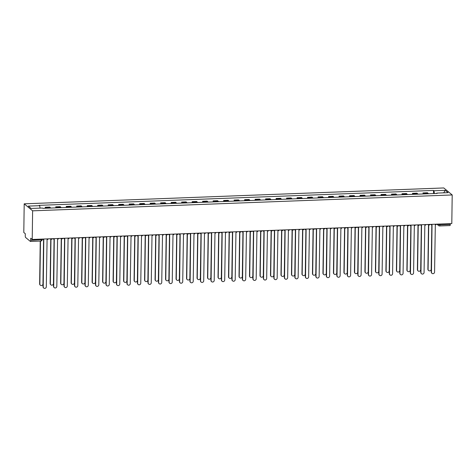 <?xml version="1.0" encoding="UTF-8"?>
<svg xmlns="http://www.w3.org/2000/svg" width="476" height="476" viewBox="0 0 476 476"><rect width="100%" height="100%" fill="white"/><g stroke="black" fill="none" stroke-linecap="round" stroke-linejoin="round"><path stroke-width="0.71" d="M40.769 241.017A1.386 0.333 -92.2 0 0 40.841 241.04L30.416 241.439A1.386 0.333 -92.2 0 1 30.345 241.409L25.579 237.453A1.386 0.333 -92.2 0 1 25.258 235.816L25.287 233.71L23.8 232.472L24.199 203.829L32.618 210.826L452.2 194.952L451.801 223.589L32.219 239.464L32.618 210.826M452.2 194.952L443.781 187.955L24.199 203.829M30.416 241.439A1.386 0.333 -92.2 0 0 30.696 240.332L42.132 239.606M32.219 239.464L30.726 238.226L30.696 240.332M450.29 223.649L450.278 224.458A1.386 0.333 87.8 0 1 449.998 225.565A1.386 0.333 87.8 0 1 449.927 225.535M428.299 193.768A3.189 0.768 -92.2 0 0 427.966 193.185L427.454 192.762L423.015 192.929L423.527 193.357A3.189 0.768 87.8 0 1 423.854 193.94M422.997 193.97L423.015 192.929M417.803 194.166A3.189 0.768 -92.2 0 0 417.476 193.583L416.958 193.155L412.519 193.327L413.037 193.75A3.189 0.768 87.8 0 1 413.364 194.333M412.508 194.369L412.519 193.327M407.313 194.565A3.189 0.768 -92.2 0 0 406.98 193.982L406.468 193.553L402.03 193.72L402.541 194.148A3.189 0.768 87.8 0 1 402.869 194.732M402.012 194.761L402.03 193.72M396.817 194.964A3.189 0.768 -92.2 0 0 396.49 194.381L395.972 193.952L391.534 194.119L392.051 194.547A3.189 0.768 87.8 0 1 392.379 195.13M391.522 195.16L391.534 194.119M386.328 195.356A3.189 0.768 -92.2 0 0 385.994 194.773L385.483 194.351L381.044 194.517L381.556 194.94A3.189 0.768 87.8 0 1 381.883 195.523M381.026 195.559L381.044 194.517M375.832 195.755A3.189 0.768 -92.2 0 0 375.505 195.172L374.987 194.744L370.548 194.91L371.06 195.339A3.189 0.768 87.8 0 1 371.393 195.922M370.536 195.957L370.548 194.91M365.336 196.154A3.189 0.768 -92.2 0 0 365.009 195.571L364.497 195.142L360.058 195.309L360.57 195.737A3.189 0.768 87.8 0 1 360.897 196.32M360.04 196.35L360.058 195.309M354.846 196.546A3.189 0.768 -92.2 0 0 354.519 195.963L354.001 195.541L349.562 195.707L350.074 196.136A3.189 0.768 87.8 0 1 350.407 196.719M349.551 196.749L349.562 195.707M344.35 196.945A3.189 0.768 -92.2 0 0 344.023 196.362L343.511 195.934L339.073 196.106L339.584 196.529A3.189 0.768 87.8 0 1 339.912 197.112M339.055 197.147L339.073 196.106M333.86 197.344A3.189 0.768 -92.2 0 0 333.533 196.761L333.016 196.332L328.577 196.499L329.089 196.927A3.189 0.768 87.8 0 1 329.422 197.51M328.565 197.546L328.577 196.499M323.365 197.742A3.189 0.768 -92.2 0 0 323.037 197.159L322.526 196.731L318.087 196.897L318.599 197.326A3.189 0.768 87.8 0 1 318.926 197.909M318.069 197.939L318.087 196.897M312.875 198.135A3.189 0.768 -92.2 0 0 312.542 197.552L312.03 197.129L307.591 197.296L308.103 197.724A3.189 0.768 87.8 0 1 308.436 198.308M307.579 198.337L307.591 197.296M302.379 198.534A3.189 0.768 -92.2 0 0 302.052 197.951L301.54 197.522L297.101 197.695L297.613 198.117A3.189 0.768 87.8 0 1 297.94 198.7M297.084 198.736L297.101 197.695M291.889 198.932A3.189 0.768 -92.2 0 0 291.556 198.349L291.044 197.921L286.606 198.087L287.117 198.516A3.189 0.768 87.8 0 1 287.45 199.099M286.594 199.129L286.606 198.087M281.393 199.325A3.189 0.768 -92.2 0 0 281.066 198.742L280.554 198.319L276.116 198.486L276.627 198.914A3.189 0.768 87.8 0 1 276.955 199.498M276.098 199.527L276.116 198.486M270.904 199.724A3.189 0.768 -92.2 0 0 270.57 199.141L270.059 198.712L265.62 198.885L266.132 199.307A3.189 0.768 87.8 0 1 266.465 199.89M265.608 199.926L265.62 198.885M260.408 200.122A3.189 0.768 -92.2 0 0 260.08 199.539L259.569 199.111L255.124 199.277L255.642 199.706A3.189 0.768 87.8 0 1 255.969 200.289M255.112 200.325L255.124 199.277M249.918 200.521A3.189 0.768 -92.2 0 0 249.585 199.938L249.073 199.509L244.634 199.676L245.146 200.104A3.189 0.768 87.8 0 1 245.479 200.688M244.622 200.717L244.634 199.676M239.422 200.914A3.189 0.768 -92.2 0 0 239.095 200.331L238.583 199.908L234.138 200.075L234.656 200.503A3.189 0.768 87.8 0 1 234.983 201.086M234.127 201.116L234.138 200.075M228.932 201.312A3.189 0.768 -92.2 0 0 228.599 200.729L228.087 200.301L223.649 200.473L224.16 200.896A3.189 0.768 87.8 0 1 224.493 201.479M223.631 201.515L223.649 200.473M218.436 201.711A3.189 0.768 -92.2 0 0 218.109 201.128L217.597 200.699L213.153 200.866L213.67 201.294A3.189 0.768 87.8 0 1 213.998 201.878M213.141 201.907L213.153 200.866M207.947 202.11A3.189 0.768 -92.2 0 0 207.613 201.526L207.102 201.098L202.663 201.265L203.175 201.693A3.189 0.768 87.8 0 1 203.508 202.276M202.645 202.306L202.663 201.265M197.451 202.502A3.189 0.768 -92.2 0 0 197.124 201.919L196.606 201.497L192.167 201.663L192.685 202.086A3.189 0.768 87.8 0 1 193.012 202.669M192.155 202.705L192.167 201.663M186.961 202.901A3.189 0.768 -92.2 0 0 186.628 202.318L186.116 201.889L181.677 202.056L182.189 202.484A3.189 0.768 87.8 0 1 182.522 203.068M181.659 203.103L181.677 202.056M176.465 203.3A3.189 0.768 -92.2 0 0 176.138 202.716L175.62 202.288L171.181 202.455L171.699 202.883A3.189 0.768 87.8 0 1 172.026 203.466M171.17 203.496L171.181 202.455M165.975 203.692A3.189 0.768 -92.2 0 0 165.642 203.109L165.13 202.687L160.692 202.853L161.203 203.282A3.189 0.768 87.8 0 1 161.537 203.865M160.674 203.895L160.692 202.853M155.479 204.091A3.189 0.768 -92.2 0 0 155.152 203.508L154.635 203.079L150.196 203.252L150.714 203.674A3.189 0.768 87.8 0 1 151.041 204.258M150.184 204.293L150.196 203.252M144.99 204.49A3.189 0.768 -92.2 0 0 144.656 203.906L144.145 203.478L139.706 203.645L140.218 204.073A3.189 0.768 87.8 0 1 140.551 204.656M139.688 204.692L139.706 203.645M134.494 204.888A3.189 0.768 -92.2 0 0 134.167 204.305L133.649 203.877L129.21 204.043L129.728 204.472A3.189 0.768 87.8 0 1 130.055 205.055M129.198 205.085L129.21 204.043M124.004 205.281A3.189 0.768 -92.2 0 0 123.671 204.698L123.159 204.275L118.72 204.442L119.232 204.87A3.189 0.768 87.8 0 1 119.559 205.453M118.703 205.483L118.72 204.442M113.508 205.68A3.189 0.768 -92.2 0 0 113.181 205.096L112.663 204.668L108.225 204.841L108.742 205.263A3.189 0.768 87.8 0 1 109.069 205.846M108.213 205.882L108.225 204.841M103.018 206.078A3.189 0.768 -92.2 0 0 102.685 205.495L102.173 205.067L97.735 205.233L98.246 205.662A3.189 0.768 87.8 0 1 98.574 206.245M97.717 206.275L97.735 205.233M92.522 206.471A3.189 0.768 -92.2 0 0 92.195 205.888L91.678 205.465L87.239 205.632L87.757 206.06A3.189 0.768 87.8 0 1 88.084 206.643M87.227 206.673L87.239 205.632M82.033 206.87A3.189 0.768 -92.2 0 0 81.699 206.286L81.188 205.858L76.749 206.031L77.261 206.453A3.189 0.768 87.8 0 1 77.588 207.036M76.731 207.072L76.749 206.031M71.537 207.268A3.189 0.768 -92.2 0 0 71.21 206.685L70.692 206.257L66.253 206.423L66.765 206.852A3.189 0.768 87.8 0 1 67.098 207.435M66.241 207.471L66.253 206.423M61.041 207.667A3.189 0.768 -92.2 0 0 60.714 207.084L60.202 206.655L55.763 206.822L56.275 207.25A3.189 0.768 87.8 0 1 56.602 207.833M55.746 207.863L55.763 206.822M50.551 208.06A3.189 0.768 -92.2 0 0 50.224 207.476L49.706 207.054L45.268 207.221L45.779 207.649A3.189 0.768 87.8 0 1 46.112 208.232M45.256 208.262L45.268 207.221M434.469 193.536L433.933 190.757L445.233 190.329L448.059 192.679L436.76 193.107L436.647 193.452M433.933 190.757L433.535 190.43L39.246 205.346L39.639 205.674L28.34 206.102L31.166 208.452L42.471 208.024L42.864 208.351L437.158 193.435L436.76 193.107M433.493 193.571L433.535 190.43M39.639 205.674L40.115 208.113M445.233 190.329L443.703 192.845M430.869 224.38A1.386 1.315 129.7 0 0 432.024 225.023L431.47 272.189A1.595 1.511 129.7 0 0 433.642 273.522A1.595 1.511 129.7 0 0 434.564 272.07L435.32 224.898A1.386 1.315 129.7 0 0 436.498 224.172M431.994 273.355L431.774 273.176A1.595 1.511 -50.3 0 1 431.25 272.004L431.905 225.023M431.161 224.731L430.941 224.547A1.386 1.315 -50.3 0 1 430.774 224.386M428.721 224.958L428.102 269.392A1.595 1.511 129.7 0 0 430.274 270.725A1.595 1.511 129.7 0 0 431.197 269.273L431.815 225.011M428.626 270.558L428.412 270.374A1.595 1.511 -50.3 0 1 427.882 269.208L428.501 224.886M420.373 224.779A1.386 1.315 129.7 0 0 421.534 225.416L420.974 272.587A1.595 1.511 129.7 0 0 423.152 273.92A1.595 1.511 129.7 0 0 424.068 272.468L424.83 225.291A1.386 1.315 129.7 0 0 426.008 224.565M421.504 273.754L421.284 273.569A1.595 1.511 -50.3 0 1 420.754 272.403L421.415 225.416M420.665 225.13L420.445 224.946A1.386 1.315 -50.3 0 1 420.284 224.785M409.884 225.178A1.386 1.315 129.7 0 0 411.038 225.814L410.485 272.98A1.595 1.511 129.7 0 0 412.656 274.313A1.595 1.511 129.7 0 0 413.579 272.867L414.334 225.689A1.386 1.315 129.7 0 0 415.512 224.964M411.008 274.152L410.788 273.968A1.595 1.511 -50.3 0 1 410.264 272.802L410.919 225.814M410.169 225.523L409.955 225.344A1.386 1.315 -50.3 0 1 409.788 225.178M418.225 225.356L417.607 269.785A1.595 1.511 129.7 0 0 419.784 271.124A1.595 1.511 129.7 0 0 420.701 269.672L421.32 225.41M418.136 270.957L417.916 270.773A1.595 1.511 -50.3 0 1 417.387 269.606L418.005 225.285M407.736 225.755L407.117 270.184A1.595 1.511 129.7 0 0 409.289 271.516A1.595 1.511 129.7 0 0 410.211 270.065L410.83 225.808M407.64 271.35L407.426 271.171A1.595 1.511 -50.3 0 1 406.897 269.999L407.515 225.684M399.388 225.576A1.386 1.315 129.7 0 0 400.548 226.213L399.989 273.379A1.595 1.511 129.7 0 0 402.166 274.712A1.595 1.511 129.7 0 0 403.083 273.26L403.844 226.088A1.386 1.315 129.7 0 0 405.017 225.362M400.518 274.545L400.298 274.366A1.595 1.511 -50.3 0 1 399.769 273.194L400.423 226.213M399.679 225.921L399.459 225.737A1.386 1.315 -50.3 0 1 399.299 225.576M388.898 225.969A1.386 1.315 129.7 0 0 390.052 226.612L389.493 273.777A1.595 1.511 129.7 0 0 391.671 275.11A1.595 1.511 129.7 0 0 392.587 273.658L393.349 226.487A1.386 1.315 129.7 0 0 394.527 225.755M390.022 274.944L389.802 274.759A1.595 1.511 -50.3 0 1 389.279 273.593L389.933 226.606M389.184 226.32L388.969 226.136A1.386 1.315 -50.3 0 1 388.803 225.975M378.402 226.368A1.386 1.315 129.7 0 0 379.562 227.004L379.003 274.17A1.595 1.511 129.7 0 0 381.181 275.509A1.595 1.511 129.7 0 0 382.097 274.057L382.859 226.879A1.386 1.315 129.7 0 0 384.031 226.154M379.533 275.342L379.312 275.158A1.595 1.511 -50.3 0 1 378.783 273.992L379.437 227.004M378.694 226.713L378.474 226.534A1.386 1.315 -50.3 0 1 378.313 226.374M397.24 226.154L396.621 270.582A1.595 1.511 129.7 0 0 398.799 271.915A1.595 1.511 129.7 0 0 399.715 270.463L400.334 226.201M397.151 271.748L396.93 271.57A1.595 1.511 -50.3 0 1 396.401 270.398L397.02 226.076M386.75 226.546L386.131 270.981A1.595 1.511 129.7 0 0 388.303 272.314A1.595 1.511 129.7 0 0 389.225 270.862L389.838 226.6M386.655 272.147L386.441 271.963A1.595 1.511 -50.3 0 1 385.911 270.796L386.53 226.475M376.254 226.945L375.635 271.374A1.595 1.511 129.7 0 0 377.813 272.706A1.595 1.511 129.7 0 0 378.729 271.26L379.348 226.998M376.165 272.546L375.945 272.361A1.595 1.511 -50.3 0 1 375.415 271.195L376.034 226.874M367.912 226.766A1.386 1.315 129.7 0 0 369.067 227.403L368.507 274.569A1.595 1.511 129.7 0 0 370.685 275.901A1.595 1.511 129.7 0 0 371.601 274.45L372.363 227.278A1.386 1.315 129.7 0 0 373.541 226.552M369.037 275.735L368.817 275.556A1.595 1.511 -50.3 0 1 368.293 274.39L368.948 227.403M368.198 227.111L367.984 226.933A1.386 1.315 -50.3 0 1 367.817 226.766M365.764 227.344L365.146 271.772A1.595 1.511 129.7 0 0 367.317 273.105A1.595 1.511 129.7 0 0 368.24 271.653L368.852 227.397M365.669 272.938L365.449 272.76A1.595 1.511 -50.3 0 1 364.925 271.588L365.544 227.266M357.416 227.159A1.386 1.315 129.7 0 0 358.577 227.802L358.017 274.967A1.595 1.511 129.7 0 0 360.195 276.3A1.595 1.511 129.7 0 0 361.111 274.848L361.873 227.677A1.386 1.315 129.7 0 0 363.045 226.951M358.547 276.134L358.327 275.955A1.595 1.511 -50.3 0 1 357.797 274.783L358.452 227.802M357.708 227.51L357.488 227.326A1.386 1.315 -50.3 0 1 357.327 227.165M355.269 227.736L354.65 272.171A1.595 1.511 129.7 0 0 356.827 273.504A1.595 1.511 129.7 0 0 357.744 272.052L358.363 227.79M355.179 273.337L354.959 273.153A1.595 1.511 -50.3 0 1 354.43 271.986L355.048 227.665M346.927 227.558A1.386 1.315 129.7 0 0 348.081 228.2L347.522 275.366A1.595 1.511 129.7 0 0 349.699 276.699A1.595 1.511 129.7 0 0 350.616 275.247L351.377 228.075A1.386 1.315 129.7 0 0 352.555 227.344M348.051 276.532L347.831 276.348A1.595 1.511 -50.3 0 1 347.307 275.182L347.962 228.194M347.212 227.909L346.998 227.724A1.386 1.315 -50.3 0 1 346.831 227.564M344.779 228.135L344.16 272.564A1.595 1.511 129.7 0 0 346.332 273.902A1.595 1.511 129.7 0 0 347.254 272.45L347.867 228.188M344.683 273.736L344.463 273.551A1.595 1.511 -50.3 0 1 343.94 272.385L344.559 228.064M336.431 227.956A1.386 1.315 129.7 0 0 337.591 228.593L337.032 275.759A1.595 1.511 129.7 0 0 339.209 277.097A1.595 1.511 129.7 0 0 340.126 275.646L340.887 228.468A1.386 1.315 129.7 0 0 342.06 227.742M337.561 276.931L337.341 276.746A1.595 1.511 -50.3 0 1 336.812 275.58L337.466 228.593M336.722 228.301L336.502 228.123A1.386 1.315 -50.3 0 1 336.342 227.956M334.283 228.534L333.664 272.962A1.595 1.511 129.7 0 0 335.842 274.295A1.595 1.511 129.7 0 0 336.758 272.843L337.377 228.587M334.194 274.128L333.973 273.95A1.595 1.511 -50.3 0 1 333.444 272.784L334.063 228.462M325.941 228.355A1.386 1.315 129.7 0 0 327.095 228.992L326.536 276.157A1.595 1.511 129.7 0 0 328.714 277.49A1.595 1.511 129.7 0 0 329.63 276.038L330.392 228.867A1.386 1.315 129.7 0 0 331.57 228.141M327.066 277.324L326.845 277.145A1.595 1.511 -50.3 0 1 326.322 275.973L326.976 228.992M326.227 228.7L326.012 228.522A1.386 1.315 -50.3 0 1 325.846 228.355M315.445 228.748A1.386 1.315 129.7 0 0 316.605 229.39L316.046 276.556A1.595 1.511 129.7 0 0 318.224 277.889A1.595 1.511 129.7 0 0 319.14 276.437L319.902 229.265A1.386 1.315 129.7 0 0 321.074 228.54M316.576 277.722L316.356 277.544A1.595 1.511 -50.3 0 1 315.826 276.372L316.48 229.39M315.737 229.099L315.517 228.914A1.386 1.315 -50.3 0 1 315.356 228.754M304.949 229.146A1.386 1.315 129.7 0 0 306.11 229.783L305.55 276.949A1.595 1.511 129.7 0 0 307.728 278.287A1.595 1.511 129.7 0 0 308.644 276.836L309.406 229.658A1.386 1.315 129.7 0 0 310.584 228.932M306.08 278.121L305.86 277.936A1.595 1.511 -50.3 0 1 305.336 276.77L305.991 229.783M305.241 229.497L305.027 229.313A1.386 1.315 -50.3 0 1 304.86 229.152M294.46 229.545A1.386 1.315 129.7 0 0 295.62 230.182L295.06 277.347A1.595 1.511 129.7 0 0 297.238 278.68A1.595 1.511 129.7 0 0 298.154 277.234L298.916 230.057A1.386 1.315 129.7 0 0 300.088 229.331M295.59 278.519L295.37 278.335A1.595 1.511 -50.3 0 1 294.84 277.169L295.495 230.182M294.751 229.89L294.531 229.712A1.386 1.315 -50.3 0 1 294.37 229.545M283.964 229.938A1.386 1.315 129.7 0 0 285.124 230.58L284.565 277.746A1.595 1.511 129.7 0 0 286.742 279.079A1.595 1.511 129.7 0 0 287.659 277.627L288.42 230.455A1.386 1.315 129.7 0 0 289.598 229.73M285.094 278.912L284.874 278.734A1.595 1.511 -50.3 0 1 284.35 277.562L285.005 230.58M284.255 230.289L284.041 230.104A1.386 1.315 -50.3 0 1 283.875 229.944M273.474 230.336A1.386 1.315 129.7 0 0 274.634 230.979L274.075 278.145A1.595 1.511 129.7 0 0 276.253 279.477A1.595 1.511 129.7 0 0 277.169 278.026L277.925 230.854A1.386 1.315 129.7 0 0 279.103 230.122M274.604 279.311L274.384 279.126A1.595 1.511 -50.3 0 1 273.855 277.96L274.509 230.973M273.765 230.687L273.545 230.503A1.386 1.315 -50.3 0 1 273.385 230.342M323.793 228.932L323.168 273.361A1.595 1.511 129.7 0 0 325.346 274.694A1.595 1.511 129.7 0 0 326.268 273.242L326.881 228.98M323.698 274.527L323.478 274.349A1.595 1.511 -50.3 0 1 322.954 273.176L323.573 228.855M313.297 229.325L312.678 273.76A1.595 1.511 129.7 0 0 314.856 275.092A1.595 1.511 129.7 0 0 315.772 273.64L316.391 229.378M313.208 274.926L312.988 274.741A1.595 1.511 -50.3 0 1 312.458 273.575L313.077 229.254M302.807 229.724L302.183 274.152A1.595 1.511 129.7 0 0 304.36 275.485A1.595 1.511 129.7 0 0 305.277 274.039L305.895 229.777M302.712 275.324L302.492 275.14A1.595 1.511 -50.3 0 1 301.968 273.974L302.587 229.652M292.312 230.122L291.693 274.551A1.595 1.511 129.7 0 0 293.87 275.884A1.595 1.511 129.7 0 0 294.787 274.432L295.406 230.176M292.222 275.717L292.002 275.539A1.595 1.511 -50.3 0 1 291.473 274.366L292.091 230.045M281.822 230.515L281.197 274.95A1.595 1.511 129.7 0 0 283.375 276.282A1.595 1.511 129.7 0 0 284.291 274.83L284.91 230.568M281.727 276.116L281.506 275.937A1.595 1.511 -50.3 0 1 280.983 274.765L281.602 230.444M271.326 230.914L270.707 275.342A1.595 1.511 129.7 0 0 272.885 276.681A1.595 1.511 129.7 0 0 273.801 275.229L274.42 230.967M271.237 276.514L271.017 276.33A1.595 1.511 -50.3 0 1 270.487 275.164L271.106 230.842M262.978 230.735A1.386 1.315 129.7 0 0 264.138 231.372L263.579 278.537A1.595 1.511 129.7 0 0 265.757 279.876A1.595 1.511 129.7 0 0 266.673 278.424L267.435 231.247A1.386 1.315 129.7 0 0 268.613 230.521M264.109 279.709L263.888 279.525A1.595 1.511 -50.3 0 1 263.365 278.359L264.019 231.372M263.27 231.08L263.05 230.902A1.386 1.315 -50.3 0 1 262.889 230.741M260.836 231.312L260.211 275.741A1.595 1.511 129.7 0 0 262.389 277.074A1.595 1.511 129.7 0 0 263.305 275.628L263.924 231.366M260.741 276.913L260.521 276.729A1.595 1.511 -50.3 0 1 259.997 275.562L260.616 231.241M252.488 231.134A1.386 1.315 129.7 0 0 253.648 231.77L253.089 278.936A1.595 1.511 129.7 0 0 255.267 280.269A1.595 1.511 129.7 0 0 256.183 278.817L256.939 231.645A1.386 1.315 129.7 0 0 258.117 230.919M253.613 280.102L253.399 279.924A1.595 1.511 -50.3 0 1 252.869 278.757L253.524 231.77M252.78 231.479L252.56 231.3A1.386 1.315 -50.3 0 1 252.399 231.134M250.34 231.711L249.721 276.139A1.595 1.511 129.7 0 0 251.899 277.472A1.595 1.511 129.7 0 0 252.815 276.02L253.434 231.758M250.251 277.306L250.031 277.127A1.595 1.511 -50.3 0 1 249.501 275.955L250.12 231.633M241.992 231.526A1.386 1.315 129.7 0 0 243.153 232.169L242.593 279.335A1.595 1.511 129.7 0 0 244.771 280.667A1.595 1.511 129.7 0 0 245.687 279.216L246.449 232.044A1.386 1.315 129.7 0 0 247.627 231.318M243.123 280.501L242.903 280.322A1.595 1.511 -50.3 0 1 242.373 279.15L243.034 232.169M242.284 231.877L242.064 231.693A1.386 1.315 -50.3 0 1 241.903 231.532M239.85 232.104L239.226 276.538A1.595 1.511 129.7 0 0 241.403 277.871A1.595 1.511 129.7 0 0 242.32 276.419L242.939 232.157M239.755 277.704L239.535 277.52A1.595 1.511 -50.3 0 1 239.011 276.354L239.63 232.032M231.503 231.925A1.386 1.315 129.7 0 0 232.657 232.562L232.104 279.733A1.595 1.511 129.7 0 0 234.275 281.066A1.595 1.511 129.7 0 0 235.198 279.614L235.953 232.437A1.386 1.315 129.7 0 0 237.131 231.711M232.627 280.899L232.413 280.715A1.595 1.511 -50.3 0 1 231.883 279.549L232.538 232.562M231.794 232.276L231.574 232.092A1.386 1.315 -50.3 0 1 231.413 231.931M229.355 232.502L228.736 276.931A1.595 1.511 129.7 0 0 230.914 278.27A1.595 1.511 129.7 0 0 231.83 276.818L232.449 232.556M229.265 278.103L229.045 277.919A1.595 1.511 -50.3 0 1 228.516 276.752L229.135 232.431M221.007 232.324A1.386 1.315 129.7 0 0 222.167 232.96L221.608 280.126A1.595 1.511 129.7 0 0 223.785 281.459A1.595 1.511 129.7 0 0 224.702 280.013L225.463 232.835A1.386 1.315 129.7 0 0 226.641 232.109M222.137 281.298L221.917 281.114A1.595 1.511 -50.3 0 1 221.388 279.947L222.048 232.96M221.298 232.669L221.078 232.49A1.386 1.315 -50.3 0 1 220.918 232.324M218.865 232.901L218.24 277.329A1.595 1.511 129.7 0 0 220.418 278.662A1.595 1.511 129.7 0 0 221.334 277.21L221.953 232.954M218.77 278.496L218.549 278.317A1.595 1.511 -50.3 0 1 218.026 277.151L218.645 232.829M210.517 232.722A1.386 1.315 129.7 0 0 211.671 233.359L211.118 280.525A1.595 1.511 129.7 0 0 213.29 281.857A1.595 1.511 129.7 0 0 214.212 280.406L214.968 233.234A1.386 1.315 129.7 0 0 216.146 232.508M211.641 281.691L211.427 281.512A1.595 1.511 -50.3 0 1 210.898 280.34L211.552 233.359M210.809 233.067L210.588 232.883A1.386 1.315 -50.3 0 1 210.428 232.722M208.369 233.299L207.75 277.728A1.595 1.511 129.7 0 0 209.928 279.061A1.595 1.511 129.7 0 0 210.844 277.609L211.463 233.347M208.28 278.894L208.06 278.716A1.595 1.511 -50.3 0 1 207.53 277.544L208.149 233.222M200.021 233.115A1.386 1.315 129.7 0 0 201.181 233.758L200.622 280.923A1.595 1.511 129.7 0 0 202.8 282.256A1.595 1.511 129.7 0 0 203.716 280.804L204.478 233.633A1.386 1.315 129.7 0 0 205.656 232.901M201.152 282.089L200.931 281.905A1.595 1.511 -50.3 0 1 200.402 280.739L201.062 233.752M200.313 233.466L200.093 233.282A1.386 1.315 -50.3 0 1 199.932 233.121M197.879 233.692L197.254 278.127A1.595 1.511 129.7 0 0 199.432 279.46A1.595 1.511 129.7 0 0 200.348 278.008L200.967 233.746M197.784 279.293L197.564 279.109A1.595 1.511 -50.3 0 1 197.04 277.942L197.659 233.621M189.531 233.514A1.386 1.315 129.7 0 0 190.686 234.15L190.132 281.316A1.595 1.511 129.7 0 0 192.304 282.655A1.595 1.511 129.7 0 0 193.226 281.203L193.982 234.025A1.386 1.315 129.7 0 0 195.16 233.299M190.656 282.488L190.442 282.304A1.595 1.511 -50.3 0 1 189.912 281.137L190.567 234.15M189.823 233.859L189.603 233.68A1.386 1.315 -50.3 0 1 189.442 233.52M187.383 234.091L186.765 278.519A1.595 1.511 129.7 0 0 188.942 279.852A1.595 1.511 129.7 0 0 189.859 278.406L190.477 234.144M187.288 279.692L187.074 279.507A1.595 1.511 -50.3 0 1 186.544 278.341L187.163 234.019M179.035 233.912A1.386 1.315 129.7 0 0 180.196 234.549L179.636 281.715A1.595 1.511 129.7 0 0 181.814 283.047A1.595 1.511 129.7 0 0 182.73 281.596L183.492 234.424A1.386 1.315 129.7 0 0 184.67 233.698M180.166 282.881L179.946 282.702A1.595 1.511 -50.3 0 1 179.416 281.536L180.077 234.549M179.327 234.257L179.107 234.079A1.386 1.315 -50.3 0 1 178.946 233.912M176.893 234.489L176.269 278.918A1.595 1.511 129.7 0 0 178.446 280.251A1.595 1.511 129.7 0 0 179.363 278.799L179.982 234.543M176.798 280.084L176.578 279.906A1.595 1.511 -50.3 0 1 176.049 278.734L176.667 234.412M168.546 234.305A1.386 1.315 129.7 0 0 169.7 234.948L169.147 282.113A1.595 1.511 129.7 0 0 171.318 283.446A1.595 1.511 129.7 0 0 172.241 281.994L172.996 234.823A1.386 1.315 129.7 0 0 174.174 234.097M169.67 283.279L169.456 283.101A1.595 1.511 -50.3 0 1 168.926 281.929L169.581 234.948M168.837 234.656L168.617 234.472A1.386 1.315 -50.3 0 1 168.45 234.311M166.398 234.882L165.779 279.317A1.595 1.511 129.7 0 0 167.951 280.65A1.595 1.511 129.7 0 0 168.873 279.198L169.492 234.936M166.302 280.483L166.088 280.299A1.595 1.511 -50.3 0 1 165.559 279.132L166.178 234.811M158.05 234.704A1.386 1.315 129.7 0 0 159.21 235.346L158.651 282.512A1.595 1.511 129.7 0 0 160.828 283.845A1.595 1.511 129.7 0 0 161.745 282.393L162.506 235.221A1.386 1.315 129.7 0 0 163.685 234.489M159.18 283.678L158.96 283.494A1.595 1.511 -50.3 0 1 158.431 282.327L159.091 235.34M158.341 235.055L158.121 234.87A1.386 1.315 -50.3 0 1 157.961 234.71M155.902 235.281L155.283 279.709A1.595 1.511 129.7 0 0 157.461 281.048A1.595 1.511 129.7 0 0 158.377 279.596L158.996 235.334M155.813 280.882L155.593 280.697A1.595 1.511 -50.3 0 1 155.063 279.531L155.682 235.209M147.56 235.102A1.386 1.315 129.7 0 0 148.714 235.739L148.161 282.905A1.595 1.511 129.7 0 0 150.333 284.243A1.595 1.511 129.7 0 0 151.255 282.792L152.011 235.614A1.386 1.315 129.7 0 0 153.189 234.888M148.685 284.077L148.47 283.892A1.595 1.511 -50.3 0 1 147.941 282.726L148.595 235.739M147.852 235.447L147.631 235.269A1.386 1.315 -50.3 0 1 147.465 235.102M145.412 235.679L144.793 280.108A1.595 1.511 129.7 0 0 146.965 281.441A1.595 1.511 129.7 0 0 147.887 279.989L148.506 235.733M145.317 281.274L145.103 281.096A1.595 1.511 -50.3 0 1 144.573 279.93L145.192 235.608M137.064 235.501A1.386 1.315 129.7 0 0 138.224 236.138L137.665 283.303A1.595 1.511 129.7 0 0 139.843 284.636A1.595 1.511 129.7 0 0 140.759 283.184L141.521 236.013A1.386 1.315 129.7 0 0 142.699 235.287M138.195 284.469L137.975 284.291A1.595 1.511 -50.3 0 1 137.445 283.119L138.105 236.138M137.356 235.846L137.136 235.668A1.386 1.315 -50.3 0 1 136.975 235.501M134.916 236.078L134.297 280.507A1.595 1.511 129.7 0 0 136.475 281.84A1.595 1.511 129.7 0 0 137.391 280.388L138.01 236.126M134.827 281.673L134.607 281.495A1.595 1.511 -50.3 0 1 134.077 280.322L134.696 236.001M126.574 235.894A1.386 1.315 129.7 0 0 127.729 236.536L127.175 283.702A1.595 1.511 129.7 0 0 129.347 285.035A1.595 1.511 129.7 0 0 130.269 283.583L131.025 236.411A1.386 1.315 129.7 0 0 132.203 235.685M127.699 284.868L127.479 284.69A1.595 1.511 -50.3 0 1 126.955 283.517L127.61 236.536M126.866 236.245L126.646 236.06A1.386 1.315 -50.3 0 1 126.479 235.9M124.426 236.471L123.808 280.905A1.595 1.511 129.7 0 0 125.979 282.238A1.595 1.511 129.7 0 0 126.902 280.786L127.52 236.524M124.331 282.072L124.117 281.887A1.595 1.511 -50.3 0 1 123.587 280.721L124.206 236.399M116.079 236.292A1.386 1.315 129.7 0 0 117.239 236.929L116.679 284.095A1.595 1.511 129.7 0 0 118.857 285.433A1.595 1.511 129.7 0 0 119.773 283.982L120.535 236.804A1.386 1.315 129.7 0 0 121.713 236.078M117.209 285.267L116.989 285.082A1.595 1.511 -50.3 0 1 116.459 283.916L117.12 236.929M116.37 236.643L116.15 236.459A1.386 1.315 -50.3 0 1 115.989 236.298M113.931 236.87L113.312 281.298A1.595 1.511 129.7 0 0 115.489 282.631A1.595 1.511 129.7 0 0 116.406 281.185L117.025 236.923M113.841 282.47L113.621 282.286A1.595 1.511 -50.3 0 1 113.092 281.12L113.71 236.798M105.589 236.691A1.386 1.315 129.7 0 0 106.743 237.328L106.19 284.493A1.595 1.511 129.7 0 0 108.361 285.826A1.595 1.511 129.7 0 0 109.284 284.38L110.039 237.203A1.386 1.315 129.7 0 0 111.217 236.477M106.713 285.665L106.493 285.481A1.595 1.511 -50.3 0 1 105.969 284.315L106.624 237.328M105.88 237.036L105.66 236.858A1.386 1.315 -50.3 0 1 105.493 236.691M103.441 237.268L102.822 281.697A1.595 1.511 129.7 0 0 104.994 283.03A1.595 1.511 129.7 0 0 105.916 281.578L106.535 237.322M103.346 282.863L103.131 282.685A1.595 1.511 -50.3 0 1 102.602 281.512L103.221 237.197M95.093 237.09A1.386 1.315 129.7 0 0 96.253 237.726L95.694 284.892A1.595 1.511 129.7 0 0 97.872 286.225A1.595 1.511 129.7 0 0 98.788 284.773L99.549 237.601A1.386 1.315 129.7 0 0 100.722 236.875M96.223 286.058L96.003 285.88A1.595 1.511 -50.3 0 1 95.474 284.707L96.134 237.726M95.384 237.435L95.164 237.25A1.386 1.315 -50.3 0 1 95.004 237.09M92.945 237.661L92.326 282.095A1.595 1.511 129.7 0 0 94.504 283.428A1.595 1.511 129.7 0 0 95.42 281.976L96.039 237.714M92.856 283.262L92.636 283.083A1.595 1.511 -50.3 0 1 92.106 281.911L92.725 237.589M84.603 237.482A1.386 1.315 129.7 0 0 85.757 238.125L85.204 285.291A1.595 1.511 129.7 0 0 87.376 286.623A1.595 1.511 129.7 0 0 88.298 285.172L89.054 238A1.386 1.315 129.7 0 0 90.232 237.268M85.728 286.457L85.507 286.272A1.595 1.511 -50.3 0 1 84.984 285.106L85.638 238.119M84.889 237.833L84.674 237.649A1.386 1.315 -50.3 0 1 84.508 237.488M82.455 238.06L81.836 282.488A1.595 1.511 129.7 0 0 84.008 283.827A1.595 1.511 129.7 0 0 84.93 282.375L85.543 238.113M82.36 283.66L82.146 283.476A1.595 1.511 -50.3 0 1 81.616 282.31L82.235 237.988M74.107 237.881A1.386 1.315 129.7 0 0 75.267 238.518L74.708 285.683A1.595 1.511 129.7 0 0 76.886 287.022A1.595 1.511 129.7 0 0 77.802 285.57L78.564 238.393A1.386 1.315 129.7 0 0 79.736 237.667M75.238 286.855L75.018 286.671A1.595 1.511 -50.3 0 1 74.488 285.505L75.143 238.518M74.399 238.226L74.179 238.048A1.386 1.315 -50.3 0 1 74.018 237.887M71.959 238.458L71.341 282.887A1.595 1.511 129.7 0 0 73.518 284.22A1.595 1.511 129.7 0 0 74.434 282.774L75.053 238.512M71.87 284.059L71.65 283.875A1.595 1.511 -50.3 0 1 71.12 282.708L71.739 238.387M63.617 238.28A1.386 1.315 129.7 0 0 64.772 238.916L64.212 286.082A1.595 1.511 129.7 0 0 66.39 287.415A1.595 1.511 129.7 0 0 67.306 285.963L68.068 238.791A1.386 1.315 129.7 0 0 69.246 238.065M64.742 287.248L64.522 287.07A1.595 1.511 -50.3 0 1 63.998 285.903L64.653 238.916M63.903 238.625L63.689 238.446A1.386 1.315 -50.3 0 1 63.522 238.28M61.469 238.857L60.851 283.285A1.595 1.511 129.7 0 0 63.022 284.618A1.595 1.511 129.7 0 0 63.945 283.166L64.557 238.904M61.374 284.452L61.154 284.273A1.595 1.511 -50.3 0 1 60.63 283.101L61.249 238.779M53.122 238.672A1.386 1.315 129.7 0 0 54.282 239.315L53.723 286.481A1.595 1.511 129.7 0 0 55.9 287.813A1.595 1.511 129.7 0 0 56.817 286.362L57.578 239.19A1.386 1.315 129.7 0 0 58.75 238.464M54.252 287.647L54.032 287.468A1.595 1.511 -50.3 0 1 53.502 286.296L54.157 239.315M53.413 239.023L53.193 238.839A1.386 1.315 -50.3 0 1 53.032 238.678M50.974 239.25L50.355 283.684A1.595 1.511 129.7 0 0 52.533 285.017A1.595 1.511 129.7 0 0 53.449 283.565L54.068 239.303M50.884 284.85L50.664 284.666A1.595 1.511 -50.3 0 1 50.135 283.5L50.753 239.178M42.632 239.071A1.386 1.315 129.7 0 0 43.786 239.708L43.227 286.879A1.595 1.511 129.7 0 0 45.404 288.212A1.595 1.511 129.7 0 0 46.321 286.76L47.082 239.589A1.386 1.315 129.7 0 0 48.26 238.857M43.756 288.045L43.536 287.861A1.595 1.511 -50.3 0 1 43.013 286.695L43.667 239.708M42.917 239.422L42.703 239.238A1.386 1.315 -50.3 0 1 42.537 239.077M40.466 241.058L39.865 284.077A1.595 1.511 129.7 0 0 42.037 285.416A1.595 1.511 129.7 0 0 42.959 283.964L43.572 239.702M40.389 285.249L40.168 285.065A1.595 1.511 -50.3 0 1 39.645 283.898L40.24 241.064M437.581 224.131L439.854 224.85L450.278 224.458M438.182 224.107L438.176 224.624A1.386 1.315 -50.3 0 0 438.634 225.636A1.386 1.386 0 0 0 439.568 225.957A1.386 0.333 -92.2 0 0 439.854 224.85L439.866 224.041M56.275 207.25L60.714 207.084M66.765 206.852L71.21 206.685M77.261 206.453L81.699 206.286M87.757 206.06L92.195 205.888M98.246 205.662L102.685 205.495M108.742 205.263L113.181 205.096M119.232 204.87L123.671 204.698M129.728 204.472L134.167 204.305M140.218 204.073L144.656 203.906M150.714 203.674L155.152 203.508M161.203 203.282L165.642 203.109M171.699 202.883L176.138 202.716M182.189 202.484L186.628 202.318M192.685 202.086L197.124 201.919M203.175 201.693L207.613 201.526M213.67 201.294L218.109 201.128M224.16 200.896L228.599 200.729M234.656 200.503L239.095 200.331M245.146 200.104L249.585 199.938M255.642 199.706L260.08 199.539M266.132 199.307L270.57 199.141M276.627 198.914L281.066 198.742M287.117 198.516L291.556 198.349M297.613 198.117L302.052 197.951M308.103 197.724L312.542 197.552M318.599 197.326L323.037 197.159M329.089 196.927L333.533 196.761M339.584 196.529L344.023 196.362M350.074 196.136L354.519 195.963M360.57 195.737L365.009 195.571M371.06 195.339L375.505 195.172M381.556 194.94L385.994 194.773M392.051 194.547L396.49 194.381M402.541 194.148L406.98 193.982M413.037 193.75L417.476 193.583M423.527 193.357L427.966 193.185M45.779 207.649L50.224 207.476M427.978 224.493A1.386 1.315 129.7 0 0 429.025 224.97M417.482 224.886A1.386 1.315 129.7 0 0 418.535 225.368M406.992 225.285A1.386 1.315 129.7 0 0 408.039 225.761M396.496 225.684A1.386 1.315 129.7 0 0 397.549 226.16M386.006 226.082A1.386 1.315 129.7 0 0 387.053 226.558M375.51 226.475A1.386 1.315 129.7 0 0 376.564 226.951M365.021 226.874A1.386 1.315 129.7 0 0 366.068 227.35M354.525 227.272A1.386 1.315 129.7 0 0 355.578 227.748M344.035 227.671A1.386 1.315 129.7 0 0 345.082 228.147M333.539 228.064A1.386 1.315 129.7 0 0 334.586 228.54M323.049 228.462A1.386 1.315 129.7 0 0 324.096 228.938M312.553 228.861A1.386 1.315 129.7 0 0 313.601 229.337M302.064 229.254A1.386 1.315 129.7 0 0 303.111 229.73M291.568 229.652A1.386 1.315 129.7 0 0 292.615 230.128M281.078 230.051A1.386 1.315 129.7 0 0 282.125 230.527M270.582 230.449A1.386 1.315 129.7 0 0 271.629 230.925M260.092 230.842A1.386 1.315 129.7 0 0 261.14 231.318M249.597 231.241A1.386 1.315 129.7 0 0 250.644 231.717M239.107 231.639A1.386 1.315 129.7 0 0 240.154 232.115M228.611 232.032A1.386 1.315 129.7 0 0 229.658 232.514M218.121 232.431A1.386 1.315 129.7 0 0 219.168 232.907M207.625 232.829A1.386 1.315 129.7 0 0 208.672 233.305M197.135 233.228A1.386 1.315 129.7 0 0 198.183 233.704M186.64 233.621A1.386 1.315 129.7 0 0 187.687 234.097M176.144 234.019A1.386 1.315 129.7 0 0 177.197 234.495M165.654 234.418A1.386 1.315 129.7 0 0 166.701 234.894M155.158 234.817A1.386 1.315 129.7 0 0 156.211 235.293M144.668 235.209A1.386 1.315 129.7 0 0 145.715 235.685M134.172 235.608A1.386 1.315 129.7 0 0 135.226 236.084M123.683 236.007A1.386 1.315 129.7 0 0 124.73 236.483M113.187 236.399A1.386 1.315 129.7 0 0 114.24 236.875M102.697 236.798A1.386 1.315 129.7 0 0 103.744 237.274M92.201 237.197A1.386 1.315 129.7 0 0 93.254 237.673M81.711 237.595A1.386 1.315 129.7 0 0 82.759 238.071M71.216 237.988A1.386 1.315 129.7 0 0 72.269 238.464M60.726 238.387A1.386 1.315 129.7 0 0 61.773 238.863M50.23 238.785A1.386 1.315 129.7 0 0 51.283 239.261M41.132 239.13L41.126 239.94A1.386 0.333 -92.2 0 1 40.841 241.04A1.386 1.386 0 0 0 42.174 239.678L42.18 239.089M436.849 224.154L438.634 225.636A1.386 1.315 -50.3 0 0 439.497 225.927A1.386 0.333 -92.2 0 0 439.568 225.957L449.998 225.565M427.936 224.493L428.156 224.678A1.386 1.386 0 0 0 430.179 224.41M417.446 224.892L417.666 225.077A1.386 1.386 0 0 0 419.683 224.803M406.95 225.285L407.17 225.469A1.386 1.386 0 0 0 409.193 225.202M396.46 225.684L396.681 225.868A1.386 1.386 0 0 0 398.698 225.6M385.965 226.082L386.185 226.267A1.386 1.386 0 0 0 388.208 225.999M375.475 226.481L375.695 226.665A1.386 1.386 0 0 0 377.712 226.392M364.979 226.874L365.199 227.058A1.386 1.386 0 0 0 367.222 226.79M354.483 227.272L354.709 227.457A1.386 1.386 0 0 0 356.726 227.189M343.993 227.671L344.213 227.855A1.386 1.386 0 0 0 346.236 227.587M333.498 228.069L333.724 228.248A1.386 1.386 0 0 0 335.741 227.98M323.008 228.462L323.228 228.647A1.386 1.386 0 0 0 325.251 228.379M312.512 228.861L312.738 229.045A1.386 1.386 0 0 0 314.755 228.778M302.022 229.259L302.242 229.444A1.386 1.386 0 0 0 304.265 229.17M291.526 229.652L291.752 229.837A1.386 1.386 0 0 0 293.769 229.569M281.036 230.051L281.256 230.235A1.386 1.386 0 0 0 283.279 229.968M270.541 230.449L270.767 230.634A1.386 1.386 0 0 0 272.784 230.366M260.051 230.848L260.271 231.033A1.386 1.386 0 0 0 262.294 230.759M249.555 231.241L249.781 231.425A1.386 1.386 0 0 0 251.798 231.157M239.065 231.639L239.285 231.824A1.386 1.386 0 0 0 241.308 231.556M228.569 232.038L228.795 232.223A1.386 1.386 0 0 0 230.812 231.949M218.079 232.431L218.3 232.615A1.386 1.386 0 0 0 220.323 232.347M207.584 232.829L207.804 233.014A1.386 1.386 0 0 0 209.827 232.746M197.094 233.228L197.314 233.413A1.386 1.386 0 0 0 199.337 233.145M186.598 233.627L186.818 233.811A1.386 1.386 0 0 0 188.841 233.537M176.108 234.019L176.328 234.204A1.386 1.386 0 0 0 178.351 233.936M165.612 234.418L165.832 234.603A1.386 1.386 0 0 0 167.855 234.335M155.122 234.817L155.343 235.001A1.386 1.386 0 0 0 157.366 234.733M144.627 235.215L144.847 235.394A1.386 1.386 0 0 0 146.87 235.126M134.137 235.608L134.357 235.793A1.386 1.386 0 0 0 136.38 235.525M123.641 236.007L123.861 236.191A1.386 1.386 0 0 0 125.884 235.923M113.151 236.405L113.371 236.59A1.386 1.386 0 0 0 115.388 236.316M102.655 236.798L102.876 236.983A1.386 1.386 0 0 0 104.898 236.715M92.165 237.197L92.386 237.381A1.386 1.386 0 0 0 94.403 237.113M81.67 237.595L81.89 237.78A1.386 1.386 0 0 0 83.913 237.512M71.18 237.994L71.4 238.178A1.386 1.386 0 0 0 73.417 237.905M60.684 238.387L60.904 238.571A1.386 1.386 0 0 0 62.927 238.303M50.194 238.785L50.414 238.97A1.386 1.386 0 0 0 52.431 238.702"/></g></svg>
